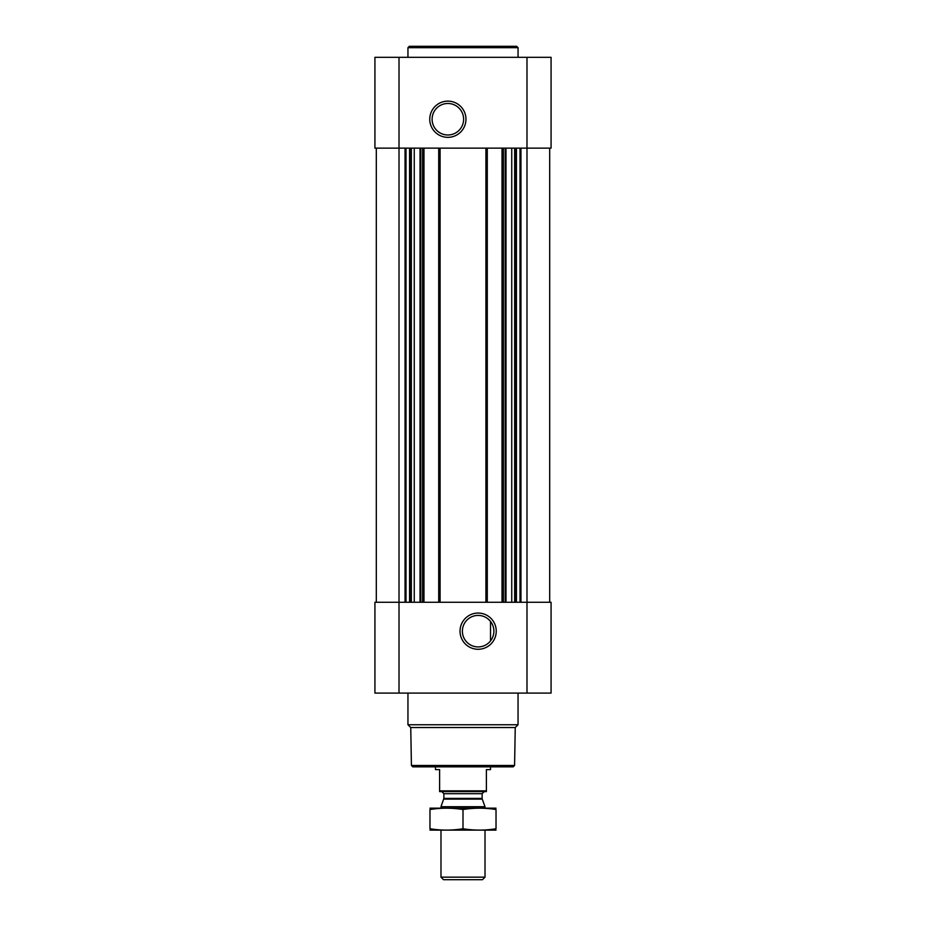 <?xml version="1.0" encoding="UTF-8"?>
<svg xmlns="http://www.w3.org/2000/svg" width="926" height="926" viewBox="0 0 926 926"><rect width="100%" height="100%" fill="white"/><g stroke="black" fill="none" stroke-linecap="round" stroke-linejoin="round"><path stroke-width="1.39" d="M487.516 618.522L489.738 620.513M478.14 615.42A15.754 15.754 0 0 1 491.775 639.044A15.754 15.754 0 0 1 464.493 639.044A15.754 15.754 0 0 1 478.14 615.42M490.525 640.896L490.525 621.439L490.525 640.896M376.303 148.137L376.303 602.27M374.926 693.088L374.926 602.27L551.074 602.27L551.074 693.088L374.926 693.088M478.14 613.058A18.103 18.103 0 0 1 493.813 640.225A18.103 18.103 0 0 1 462.456 640.225A18.103 18.103 0 0 1 478.14 613.058M549.697 148.137L549.697 602.27M502.019 148.137L502.019 602.27M487.284 148.137L487.284 602.27M438.716 148.137L438.716 602.27M423.981 148.137L423.981 602.27M374.926 148.137L374.926 57.308L551.074 57.308L551.074 148.137L374.926 148.137M447.86 101.131A18.103 18.103 0 0 1 463.544 128.286A18.103 18.103 0 0 1 432.187 128.286A18.103 18.103 0 0 1 447.86 101.131M514.578 765.478L411.422 765.478L412.788 766.855L513.212 766.855L514.578 765.478L515.25 727.547L518.051 724.745L518.051 693.088M411.422 765.478L410.75 727.547L515.25 727.547M410.75 727.547L407.949 724.745L518.051 724.745M407.949 724.745L407.949 693.088M407.949 57.308L407.949 47.677L518.051 47.677L518.051 57.308M407.949 47.677L409.327 46.3L516.673 46.3L518.051 47.677M447.86 103.481A15.754 15.754 0 0 1 461.507 127.117A15.754 15.754 0 0 1 434.225 127.117A15.754 15.754 0 0 1 447.86 103.481M486.393 790.85L439.607 790.85L439.607 791.626L486.393 791.626L486.393 769.61L490.525 769.61L490.525 766.855M439.607 790.85L439.607 769.61L435.475 769.61L435.475 766.855M485.016 877.165L440.984 877.165L443.519 879.7L482.481 879.7L485.016 877.165L485.016 830.159M440.984 808.143L440.984 806.72L485.016 806.72L485.016 808.143M440.984 877.165L440.984 830.159M441.806 791.626L443.867 793.686L443.867 798.42L440.984 806.72M429.977 830.124L496.023 830.124M496.023 828.747C496.023 830.553 496.023 830.553 496.023 828.747C485.016 830.553 474.008 830.553 463 828.747C451.992 830.553 440.984 830.553 429.977 828.747C429.977 830.553 429.977 830.553 429.977 828.747L429.977 809.544C429.977 807.75 429.977 807.75 429.977 809.544C440.984 807.738 451.992 807.738 463 809.544C474.008 807.738 485.016 807.738 496.023 809.544C496.023 807.75 496.023 807.75 496.023 809.544L496.023 828.747M463 828.747L463 809.544M429.977 808.178L496.023 808.178M420.798 148.137L420.798 602.27M422.615 148.137L422.615 602.27M440.081 148.137L440.081 602.27M485.918 148.137L485.918 602.27M503.385 148.137L503.385 602.27M505.202 148.137L505.202 602.27M520.956 148.137L520.956 602.27M526.987 57.308L526.987 693.088M399.013 693.088L399.013 57.308M405.044 148.137L405.044 602.27M520.007 148.137L520.007 602.27M516.43 148.137L516.43 602.27M515.481 148.137L515.481 602.27M514.659 148.137L514.659 602.27M511.742 148.137L511.742 602.27M505.978 148.137L505.978 602.27M420.022 148.137L420.022 602.27M414.258 148.137L414.258 602.27M411.341 148.137L411.341 602.27M410.519 148.137L410.519 602.27M409.57 148.137L409.57 602.27M405.993 148.137L405.993 602.27M443.751 799.126L482.249 799.126L485.016 806.72M443.867 798.42L482.133 798.42L482.249 799.126M443.867 793.686L482.133 793.686L484.194 791.626M482.133 798.42L482.133 793.686"/></g></svg>
